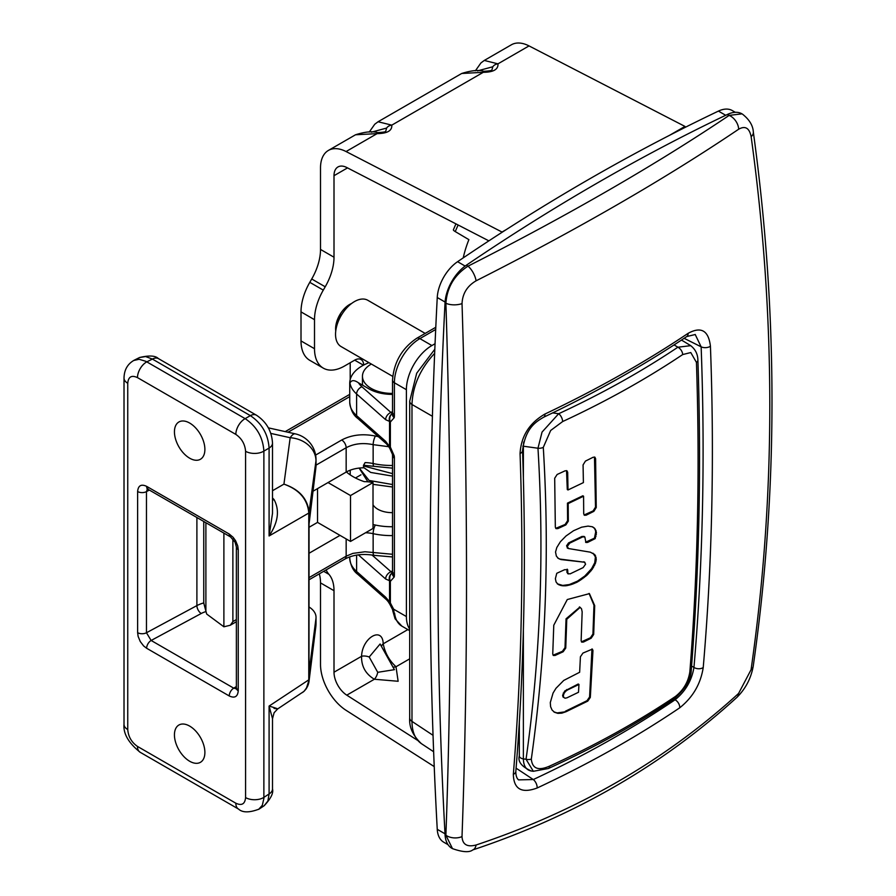 <?xml version="1.0" encoding="UTF-8"?>
<svg xmlns="http://www.w3.org/2000/svg" width="896" height="896" viewBox="0 0 896 896"><rect width="100%" height="100%" fill="white"/><g stroke="black" fill="none" stroke-linecap="round" stroke-linejoin="round"><path stroke-width="1.34" d="M455.93 223.866L453.387 229.779A6.362 1.254 21.8 0 0 455.28 231.594L468.888 239.646A77.258 44.61 120 0 0 463.243 257.858M409.707 401.038A8.478 4.894 0 0 0 409.696 401.162A8.478 4.894 0 0 0 411.981 404.499C412.686 385.907 420.246 368.85 434.65 353.326M434.818 349.216L416.707 373.206L409.707 401.184A8.478 4.894 0 0 0 409.696 401.184L409.696 718.054A8.478 4.894 0 0 0 409.696 718.077C409.058 727.205 412.944 735.717 421.355 743.613C415.184 739.312 412.059 731.909 411.981 721.392L411.981 404.499L432.41 416.293M738.685 129.203A12.723 9.005 -124 0 0 729.165 115.382L742.022 113.859A33.085 19.107 120 0 0 727.507 114.419L729.165 115.382C655.782 164.752 568.725 215.006 468.003 266.168C454.406 274.994 447.048 287.37 445.906 303.274C451.886 494.928 451.886 672.258 445.883 835.262L452.491 848.635C462.638 852.197 469.392 852.622 472.741 849.934A12.723 6.709 -108.4 0 0 472.797 849.912A12.723 6.709 -108.4 0 0 476.078 845.006C467.163 847.336 462.47 844.536 462.011 836.606C468.003 673.333 468.014 495.667 462.034 303.61C462.504 293.63 467.186 286.026 476.101 280.806C577.472 229.488 665 178.954 738.685 129.203C745.237 125.507 749.392 128.005 751.15 136.685C776.048 317.822 776.014 495.51 751.061 669.726L738.584 693.448C664.91 760.659 577.405 811.171 476.078 845.006M462.011 836.606A12.723 8.478 -177.9 0 1 445.883 835.262L445.066 834.792A33.085 19.107 120 0 0 451.875 848.299A33.085 19.107 120 0 0 452.435 848.602M445.066 834.792A5302.136 3061.206 -60 0 1 445.032 302.77L445.906 303.274A12.723 6.115 178.2 0 0 462.034 303.61M476.101 280.806A12.723 5.443 -116.8 0 0 468.003 266.168L466.346 265.205A33.085 19.107 120 0 0 445.032 302.77M466.346 265.205A2120.854 1224.485 -60 0 1 727.507 114.419M695.195 334.466L701.142 346.819C705.264 457.374 702.867 564.245 693.952 667.43C691.779 680.546 685.485 691.331 675.069 699.787A6.362 3.931 55.9 0 1 679.717 707.806C692.843 697.346 700.683 683.917 703.226 667.52A6.362 3.987 -175.1 0 1 693.952 667.43L691.566 666.053M703.226 667.52C712.152 564.11 714.549 457.016 710.427 346.226C708.546 330.501 701.109 326.211 688.094 333.346A6.362 3.954 56.2 0 1 686.795 336.538A6.362 3.954 56.2 0 1 686.717 336.582M688.094 333.346C644.504 362.51 596.792 389.402 544.958 414.03A6.362 3.27 64.6 0 1 543.659 417.211C536.29 421.59 525.426 427.706 522.547 450.587C526.4 561.478 524.16 668.427 515.827 771.445A6.362 4.01 4.6 0 0 515.827 771.445A6.362 4.01 4.6 0 0 515.827 771.355M544.958 414.03C529.39 423.035 521.091 436.195 520.061 453.51C523.914 564.402 521.674 671.35 513.341 774.334A6.362 4.01 4.6 0 0 515.827 771.467C515.816 775.533 516.712 778.322 518.504 779.845M513.341 774.334C513.733 789.141 521.662 793.699 537.13 788.01A6.362 3.293 -115 0 0 533.288 779.542L518.538 779.867M751.15 136.685A12.723 7.011 -7.9 0 0 753.334 131.992A12.723 7.011 -7.9 0 0 753.323 131.936A12.723 7.011 -7.9 0 0 753.301 131.768M751.061 669.726A12.723 7.582 8.2 0 0 753.222 666.266A12.723 7.582 8.2 0 0 753.222 666.243C778.21 491.613 778.243 313.522 753.323 131.992M738.584 693.448A12.723 7.75 47.5 0 1 736.87 697.402A12.723 7.75 47.5 0 1 736.859 697.413C745.573 688.778 751.027 678.384 753.211 666.243M431.715 690.995L431.514 682.864M431.771 439.981L431.514 450.587M425.174 333.413L367.786 300.272A26.723 15.434 120 0 0 341.074 315.706A26.723 15.434 120 0 0 341.074 346.562L392.728 376.387M735.336 112.325L732.267 110.555A31.562 18.222 120 0 0 718.435 111.093A2119.264 1223.566 120 0 0 457.576 261.699A31.562 18.222 120 0 0 437.248 297.517A5300.546 3060.288 120 0 0 437.248 829.315A31.562 18.222 120 0 0 443.733 842.195L448.045 844.682M727.429 116.29A31.562 18.222 -60 0 1 729.355 115.461M566.966 697.816L578.502 692.272L578.962 684.454L578.234 684.006L564.749 690.984L562.61 695.285L563.013 696.998L565.074 698.208L566.966 697.816M578.962 684.454L567.437 689.998L566.698 689.55M567.437 689.998L565.477 691.432L564.749 690.984M566.082 711.704L561.792 713.16L557.85 713.362L554.523 712.275L552.048 710.002L550.603 706.698L550.29 702.576L553.067 693.056L555.957 688.318L563.752 680.422L579.645 672.269L580.418 656.768L582.971 653.061L592.368 649.107L592.962 650.53L590.318 697.413L587.765 701.12L566.082 711.704L557.11 712.914L553.784 711.838M565.477 691.432L563.976 693.526L563.248 693.078M563.976 693.526L563.349 695.722L562.61 695.285M563.349 695.722L563.752 697.435M591.954 648.962L589.59 696.976L587.026 700.683L565.354 711.256M561.792 713.16L561.064 712.723M557.85 713.362L557.11 712.914M589.053 593.421L593.97 605.203L592.939 634.021L590.442 637.762L581.437 641.85M583.453 642.051L581.75 642.141L581.134 640.707L582.165 611.89L581.526 608.821L580.16 607.365L566.776 619.248L565.746 648.066L563.158 651.762L555.15 655.435L553.381 655.48L552.742 654.035L553.773 625.218L567.28 599.536L589.422 593.634L594.709 605.64L593.678 634.458L591.17 638.21L583.453 642.051L582.725 641.603M579.779 607.163L566.048 618.811L565.006 647.629L562.419 651.314L553.067 655.2M596.434 532.414L595.179 538.63L587.63 542.405L585.906 542.483L584.853 537.029L582.814 536.85L569.733 543.122L567.269 546.493L568.523 548.542L590.307 552.171L594.798 554.59L596.277 559.115L595.515 563.125L592.323 569.139L586.858 575.31L577.024 582.232L566.171 585.771L562.016 585.749L558.018 584.259L556.08 582.019L555.374 578.715L556.763 573.294L564.614 569.699L567.661 569.722L567.885 573.518L570.069 573.888L583.15 567.605L585.592 564.155L584.472 562.218L560.941 559.552L558.309 558.342L556.349 556.08L555.531 552.026L556.819 547.49L560.403 541.71L566.026 535.976L573.541 530.723L581.638 527.184L588.056 526.109L592.133 526.736L594.53 528.181L596.434 532.414L595.694 531.966L594.451 538.182L585.581 542.192M596.109 530.734L595.381 530.286L595.694 531.966M596.389 534.318L595.65 533.87M595.974 536.346L595.246 535.909M595.179 538.63L594.451 538.182M584.147 536.626L582.086 536.402L568.512 542.954L566.586 545.787L567.616 548.072M593.018 553.202L595.392 556.909L594.776 562.688L591.595 568.691L584.786 576.05L577.438 581.168L569.285 584.573L562.699 585.424L557.278 583.811M594.798 554.59L594.07 554.154M595.605 555.834L594.877 555.386M596.12 557.346L595.392 556.909M596.277 559.115L595.549 558.678M596.064 561.075L595.336 560.627M595.515 563.125L594.776 562.688M594.653 565.208L593.925 564.76M593.566 567.224L592.838 566.787M592.323 569.139L591.595 568.691M590.99 570.909L590.262 570.461M589.613 572.522L588.885 572.085M588.224 573.989L587.496 573.541M586.858 575.31L586.13 574.862M585.525 576.498L584.786 576.05M584.214 577.562L583.486 577.125M582.949 578.536L582.221 578.088M581.717 579.41L580.978 578.973M580.507 580.205L579.779 579.768M579.331 580.944L578.592 580.496M578.166 581.605L577.438 581.168M577.024 582.232L576.285 581.784M575.882 582.792L575.142 582.355M574.728 583.318L574 582.882M573.586 583.811L572.846 583.363M572.41 584.248L571.682 583.811M571.234 584.651L570.494 584.214M570.013 585.01L569.285 584.573M568.77 585.323L568.042 584.886M567.493 585.581L566.754 585.133M566.171 585.771L565.443 585.323M564.816 585.872L564.077 585.424M563.427 585.872L562.699 585.424M562.016 585.749L561.288 585.301M560.627 585.458L559.888 585.01M559.272 584.976L558.544 584.528M595.459 529.312L594.72 528.864L595.381 530.286M594.53 528.181L593.79 527.733L594.72 528.864M592.67 526.882L593.79 527.733M559.574 559.059L557.581 557.894M560.941 559.552L558.846 558.622M584.472 562.218L560.213 559.115M584.539 562.229L583.744 561.77M567.168 569.162L566.899 572.219L567.986 573.664M583.576 496.216L568.187 503.586L568.322 521.158L565.846 524.922L557.85 528.595L556.058 528.629L555.33 527.128L554.691 478.251L557.144 474.477L565.141 470.803L566.933 470.77L567.683 472.282L568.008 489.966L583.397 482.608L583.072 464.912L585.435 461.093L593.152 457.251L594.888 457.173L595.605 458.662L596.243 507.539L593.858 511.358L586.141 515.2L584.405 515.267L583.71 513.789L583.576 496.216L582.837 495.779L567.459 503.138L567.594 520.71L565.118 524.474L555.722 528.349M566.541 470.613L567.28 489.53L568.008 489.966M594.474 457.016L595.515 507.102L593.13 510.91L584.08 514.987M568.187 503.586L567.459 503.138M543.29 447.384L550.67 430.472L562.654 421.546C606.234 401.33 646.251 378.997 682.696 354.558L690.782 352.554L696.438 362.387C699.989 469.157 697.782 572.275 689.853 671.754C688.33 681.845 683.514 690.088 675.416 696.472C637.381 722.008 595.47 745.203 549.674 766.08C538.395 771.053 532.28 768.723 531.317 759.091C545.742 656.902 549.73 553 543.29 447.384A6.362 3.606 176.5 0 1 537.97 448.235C544.376 553.638 540.4 657.317 526.042 759.259L533.344 771.288L548.386 768.499A6.362 3.214 65.5 0 0 549.674 766.08M522.827 446.118A5.298 3.058 0 0 0 523.376 446.208L523.712 442.008M519.322 755.91C517.664 761.712 521.696 766.741 531.406 771.03C526.221 770.078 523.544 766.024 523.376 758.89L523.376 629.922M690.726 345.666L677.88 347.211A6.362 3.942 56.1 0 1 682.696 354.558M674.072 344.904L677.88 347.211C641.693 371.482 601.955 393.658 558.678 413.728L542.046 432.085L537.97 448.235L523.376 446.208L523.376 477.792M552.664 412.888L558.678 413.728A6.362 3.248 65.1 0 1 562.654 421.546M519.322 722.4L519.322 755.922A5.298 3.058 0 0 0 523.376 758.89L526.042 759.259A6.362 3.786 8 0 0 531.317 759.091M674.094 698.914A6.362 3.942 -123.9 0 0 674.15 698.88A6.362 3.942 -123.9 0 0 675.416 696.472M691.309 669.39A6.362 3.998 -175.4 0 1 691.298 669.469A6.362 3.998 -175.4 0 1 689.853 671.754M389.805 604.206A6.362 1.053 -36.8 0 1 389.771 604.173A6.362 1.053 -36.8 0 1 390.365 602.952L390.365 581.325A6.362 5.096 -100.6 0 1 392.381 572.958L371.974 554.971M385.616 419.675A6.362 4.357 -48.5 0 1 390.947 412.474L361.939 386.781A6.362 4.357 131.5 0 0 356.608 393.982L385.616 419.675L389.536 421.422A6.362 3.674 -0 0 0 390.365 422.005A6.362 5.096 -100.6 0 1 392.381 413.65A6.362 5.645 85.2 0 0 389.536 421.422L389.536 446.522A6.362 1.658 151.7 0 0 389.267 447.53A6.362 6.362 0 0 0 389.76 448.314A6.362 1.03 143.3 0 0 389.805 448.347M392.526 394.386A32.872 18.984 180 0 1 368.906 388.83L358.434 382.782C354.245 379.87 351.422 379.971 349.944 383.085L349.944 385.683A42.414 24.494 180 0 1 349.731 383.208A42.414 24.494 180 0 1 368.995 362.69M392.504 413.616A6.362 3.674 60 0 1 392.381 413.65L390.947 412.474L392.526 411.555M389.267 447.53L386.725 444.069A6.362 4.357 -48.5 0 1 385.616 441.314L389.536 446.522A6.362 3.674 180 0 0 390.365 447.104L390.365 422.005L394.206 417.693A12.723 7.347 -120 0 0 394.397 415.677L394.397 382.771L406.392 389.693L406.392 616.549L393.635 609.179L390.365 602.952A6.362 3.674 180 0 1 389.536 602.358L388.27 600.275A6.362 2.699 145.9 0 0 388.338 601.843L389.278 603.4A6.362 1.714 -28.6 0 1 389.536 602.358L389.536 580.731A6.362 3.674 -0 0 0 390.365 581.325L394.206 577.013A12.723 7.347 -120 0 0 394.397 574.986L394.397 458.102A12.723 7.347 -120 0 0 394.206 455.851L390.365 447.104A6.362 1.03 143.3 0 0 389.76 448.314L392.426 454.272A6.362 2.845 -9.3 0 0 392.426 454.283A6.362 2.845 -9.3 0 0 394.206 455.851M357.717 574.235L386.725 599.928A6.362 4.357 -48.5 0 1 385.616 597.173L356.608 571.48A42.414 24.494 180 0 1 349.731 558.107C350.605 565.634 353.27 571.01 357.717 574.235A6.362 4.357 -48.5 0 1 356.608 571.48L356.608 555.106M389.278 603.4A6.362 6.362 0 0 0 389.771 604.162L394.027 612.382L393.635 609.179M358.366 554.848L385.616 578.984A6.362 4.357 -48.5 0 1 390.947 571.782L392.526 570.864M392.504 572.936A6.362 3.674 -120 0 1 392.381 572.958A6.362 5.645 85.2 0 0 389.536 580.731L385.616 578.984M392.773 610.859L394.027 612.382M409.696 629.138A36.053 20.821 -60 0 1 406.392 616.549M394.598 613.189A36.053 20.821 -60 0 0 401.867 626.125L395.069 618.778L392.706 610.613M406.392 389.693A36.053 20.821 -60 0 1 431.883 345.542L435.053 343.717M346.405 471.957A54.085 31.226 -0 0 0 364.258 481.645A25.446 14.694 180 0 1 373.016 482.563L350.515 495.555L328.026 482.563M312.805 491.355L346.158 472.091A25.446 14.694 180 0 1 363.507 467.802L363.608 465.125M350.515 495.555L350.515 541.442L373.016 528.45L373.016 482.563M392.526 512.646A20.25 11.693 180 0 1 377.821 509.23A20.25 11.693 180 0 1 373.016 504.795M236.376 619.573L232.882 621.589L232.882 538.944M350.515 541.442L340.021 535.382L308.974 553.302M346.158 472.091L346.158 447.742C354.021 443.598 363.014 442.568 373.139 444.651L388.786 446.701M378.37 436.677L375.458 436.061A6.362 1.77 -77 0 0 373.139 444.651L373.139 463.546A25.446 14.694 -0 0 0 365.098 462.605L364.011 464.43M392.526 554.277L364.997 551.757L352.901 553.381L346.158 556.192L308.974 577.662M223.888 533.098L223.888 626.786L230.25 625.262L236.376 621.723M232.882 621.589L230.25 625.262M223.888 626.786L206.674 614.029L203.75 603.075L203.75 521.483M355.466 477.971L360.965 474.802M205.89 522.715L205.89 611.52M340.021 535.382L317.531 522.39L317.531 488.622M317.531 522.39L308.974 527.33M371.347 364.045A29.691 17.147 -0 0 0 362.454 376.275L362.454 383.208A29.691 17.147 -0 0 0 362.667 385.235M362.454 376.275A29.691 17.147 -0 0 0 392.526 393.422M363.686 365.042A12.723 7.347 120 0 0 361.054 359.52A12.723 7.347 120 0 0 354.693 360.147L344.501 366.027A42.414 24.494 -60 0 1 323.288 368.133A42.414 24.494 -60 0 1 314.507 348.712L301.011 340.928A42.414 24.494 120 0 0 309.792 360.338L323.288 368.133M301.011 340.928L301.011 311.886A42.414 24.494 -60 0 1 309.792 282.33L311.718 278.992A42.414 24.494 120 0 0 320.51 249.435L320.51 167.91A38.181 22.042 60 0 1 328.406 150.427A38.181 22.042 60 0 1 346.069 151.547L502.006 232.042L506.453 229.477M434.224 766.584L346.069 710.315A38.181 22.042 60 0 1 320.51 664.418L320.51 582.893A42.414 24.494 120 0 0 319.29 573.854M350.202 474.869L350.202 470.198M350.202 379.568L350.202 362.746M323.68 571.323L328.944 574.358A42.414 24.494 -60 0 1 326.133 569.901M488.858 240.856L346.786 167.518A19.085 11.021 -120 0 0 337.96 166.958A19.085 11.021 -120 0 0 334.006 175.694L334.006 257.219A42.414 24.494 -60 0 1 325.214 286.787L323.288 290.125A42.414 24.494 120 0 0 314.507 319.682L314.507 348.712M328.944 574.358A42.414 24.494 -60 0 1 334.006 590.688L334.006 672.213A19.085 11.021 -120 0 0 346.786 695.162L417.312 740.186M392.851 666.859A6.362 4.256 136 0 0 395.998 666.747C389.166 660.386 384.91 652.736 383.219 643.798C382.626 625.811 362.163 637.571 361.57 656.298C361.334 666.322 365.59 673.971 374.36 679.246A6.362 2.498 111.7 0 0 377.731 672.314L369.208 657.014A6.362 2.688 10.8 0 0 361.57 656.298L334.006 672.213M335.742 330.938A19.835 11.446 -60 0 1 351.602 303.486M477.512 70.896L492.8 66.763A6.362 5.309 -12.3 0 1 497.974 63.84L484.266 60.446L480.928 62.944L475.384 70.795M492.8 66.763L491.926 69.922C492.027 70.56 489.306 71.019 483.762 71.288A6.362 0.762 92 0 0 483.302 72.307C493.483 72.218 498.366 69.395 497.974 63.84L529.032 45.909A38.181 22.042 -120 0 0 511.37 44.8L484.266 60.446M483.818 71.288A6.362 0.762 92 0 0 483.762 71.277C478.61 69.72 471.262 70.459 461.698 73.483L483.302 72.307L391.798 125.138L378.078 121.755L374.752 124.242L369.208 132.093M377.642 132.597A6.362 0.762 92 0 0 377.586 132.574A6.362 0.762 92 0 0 377.126 133.616C387.307 133.515 392.19 130.693 391.798 125.138A6.362 5.309 167.7 0 0 386.613 128.061L385.75 131.23C385.851 131.858 383.13 132.317 377.586 132.597M377.586 132.574C372.434 131.029 365.086 131.757 355.522 134.781L377.126 133.616L346.069 151.547M371.336 132.194L386.613 128.061M669.558 135.307L684.958 126.414L529.032 45.909M381.506 646.498A6.362 4.446 166.3 0 1 383.219 643.798L407.848 629.586M369.208 657.014L380.106 643.989L394.419 669.67L377.731 672.314M685.003 127.445L684.958 126.414M338.486 320.914L340.581 313.499M337.68 319.088L337.12 324.666M336.549 322.392L337.12 323.982M336.202 328.205L335.642 327.611M203.75 602.941A26.51 15.31 0 0 0 196.896 605.606A6.362 3.539 61.7 0 0 201.23 613.491L151.133 640.472A6.362 3.674 120 0 0 146.63 648.256L229.242 695.957A6.362 3.674 -60 0 1 233.744 688.162L151.133 640.472L146.462 632.755A6.362 3.674 180 0 1 137.626 632.666L138.13 636.395L140.258 641.536L143.651 645.96L146.63 648.256M309.646 667.229L308.974 666.837L309.21 669.122L309.646 667.229L315.963 618.475A26.51 15.31 0 0 0 316.03 617.333A26.51 15.31 0 0 0 308.974 606.939M230.63 536.995A6.362 3.674 -60 0 1 230.574 536.962A6.362 3.674 -60 0 1 230.563 536.95A6.362 3.674 -60 0 1 229.242 534.038L146.63 486.349A6.362 3.674 120 0 0 147.952 489.261A6.362 3.674 120 0 0 147.963 489.272L147.034 488.88L147.907 488.645M189.661 726.096A21.526 12.432 60 0 1 203.728 745.058A21.526 12.432 60 0 1 200.424 762.317A21.526 12.432 60 0 1 178.898 749.885A21.526 12.432 60 0 1 178.898 725.021A21.526 12.432 60 0 1 189.661 726.096M189.661 423.046A21.526 12.432 60 0 1 203.728 442.019A21.526 12.432 60 0 1 200.424 459.267A21.526 12.432 60 0 1 178.898 446.835A21.526 12.432 60 0 1 178.898 421.982A21.526 12.432 60 0 1 189.661 423.046M315.963 466.95L309.053 523.981L309.053 512.232L315.963 460.88A26.51 15.31 0 0 0 316.03 459.738L316.03 465.808A26.51 15.31 180 0 1 315.963 466.95L315.963 460.88A26.51 21.986 -172.3 0 0 290.181 437.73A26.51 7.179 -77.4 0 1 295.288 433.854L268.352 427.851M309.053 523.981L308.974 666.837M306.208 688.878L309.053 679.918A1.064 0.638 179.8 0 1 308.773 680.31L307.574 686.426L304.069 691.298L277.738 708.882M308.93 682.024L315.829 626.696A26.51 21.168 -172.9 0 0 315.963 624.557L309.053 679.482A1.064 0.616 180 0 1 308.773 679.851L308.773 680.31M274.019 708.344C279.821 709.52 278.174 708.758 269.091 706.07L272.507 718.637L272.507 788.939A12.723 7.347 0 0 1 272.507 788.984A12.723 7.347 0 0 1 269.091 793.957L267.882 801.069L264.096 805.784C270.805 798.683 273.616 793.083 272.507 788.984M308.773 512.59A1.064 0.582 -179.8 0 0 309.053 512.232C307.619 498.691 299.242 489.328 283.931 484.131C299.074 489.53 307.35 499.016 308.773 512.59L308.773 679.851L269.091 706.07L269.091 793.957L263.883 797.395A12.723 7.347 180 0 1 245.582 797.586C244.989 804.059 241.741 805.941 235.838 803.208A12.723 7.347 120 0 0 238.47 809.032A12.723 7.347 120 0 0 238.515 809.054A12.723 7.347 120 0 0 238.661 809.133M272.507 513.318L269.091 535.965C278.186 522.39 279.821 510.238 274.019 499.498A12.723 4.077 -43.8 0 1 272.507 500.226M274.019 499.498L272.507 497.986M272.507 442.87A12.723 7.347 180 0 1 272.507 443.072A12.723 7.347 180 0 1 272.507 443.117A12.723 7.347 180 0 1 269.091 448.09L269.091 535.965L308.773 513.061A1.064 0.616 180 0 0 309.053 512.691M258.642 809.379L262.315 805.302L263.872 798.526L263.883 451.091C262.92 437.226 256.67 426.418 245.146 418.645L145.813 361.301L139.115 359.274L133.616 360.517M256.581 415.285A12.723 7.347 120 0 0 256.402 415.184A12.723 7.347 120 0 0 256.368 415.162A12.723 7.347 120 0 0 250.354 415.632C261.878 423.405 268.128 434.224 269.091 448.09L263.883 451.091A12.723 7.347 0 0 1 245.582 451.282L245.582 797.586M256.402 415.184L158.435 358.613A12.723 7.347 120 0 0 158.402 358.602A12.723 7.347 120 0 0 152.387 359.072L250.354 415.632L245.146 418.645A12.723 7.347 -60 0 0 235.838 434.403C241.741 438.491 244.989 444.114 245.582 451.282M158.402 358.602C155.456 355.6 149.206 355.242 139.642 357.504L145.611 356.563L152.387 359.072L146.798 361.861A12.723 7.347 -60 0 0 137.48 377.619L235.838 434.403M235.838 803.208L137.48 746.424A12.723 7.347 120 0 0 140.123 752.248A12.723 7.347 120 0 0 140.168 752.27C128.52 742.93 123.133 733.611 124.018 724.304A12.723 7.347 180 0 0 124.018 724.36L124.018 378.056A12.723 7.347 180 0 1 124.018 378A12.723 7.347 180 0 1 124.018 377.832M137.48 746.424C131.578 742.336 128.33 736.714 127.747 729.557A12.723 7.347 180 0 1 124.018 724.36M127.747 729.557L127.747 383.253A12.723 7.347 180 0 1 124.018 378.056M315.829 626.696A26.51 26.51 0 0 0 316.03 623.414L316.03 623.414A26.51 15.31 180 0 1 315.963 624.557L315.963 618.475M316.03 459.738L316.03 459.738A26.51 26.51 0 0 0 295.288 433.854M455.28 231.594A76.563 44.206 -60 0 1 458.136 225.008M409.696 718.077A8.478 4.894 0 0 0 411.981 721.392L433.037 735.314M684.118 338.318L701.142 346.819A6.362 3.517 177.9 0 0 710.427 346.226M520.061 453.51A6.362 3.506 -2 0 0 522.547 450.587M537.13 788.01C588.773 763.885 636.306 737.15 679.717 707.806M673.848 699.082L675.069 699.787C631.904 728.963 584.64 755.552 533.288 779.542L516.085 768.174M437.248 829.315L445.01 833.795M437.248 297.517L445.077 302.042M457.576 261.699L465.136 266.056M718.435 111.093L725.704 115.282M592.962 650.53L592.234 650.082M590.318 697.413L589.59 696.976M587.765 701.12L587.026 700.683M566.776 619.248L566.048 618.811M565.746 648.066L565.006 647.629M563.158 651.762L562.419 651.314M555.15 655.435L554.422 654.987M591.17 638.21L590.442 637.762M593.678 634.458L592.939 634.021M594.709 605.64L593.97 605.203M587.63 542.405L586.902 541.968M582.814 536.85L582.086 536.402M569.733 543.122L568.994 542.674M567.627 572.477L566.899 572.029M557.85 528.595L557.122 528.147M567.683 472.282L566.955 471.834M595.605 458.662L594.877 458.226M596.243 507.539L595.515 507.102M593.858 511.358L593.13 510.91M586.141 515.2L585.413 514.763M568.322 521.158L567.594 520.71M565.846 524.922L565.118 524.474M681.341 340.155A26.51 15.669 -58.8 0 1 682.954 340.939L690.738 345.654M697.883 359.957A6.362 3.517 178.1 0 1 697.894 360.035A6.362 3.517 178.1 0 1 697.894 360.058A6.362 3.517 178.1 0 1 696.438 362.387M349.944 383.085A42.414 24.494 -0 0 0 356.608 393.982L356.608 415.621A6.362 4.357 131.5 0 0 357.717 418.376C353.27 415.162 350.605 409.786 349.731 402.248A42.414 24.494 180 0 0 356.608 415.621L385.616 441.314M361.939 386.781A36.053 20.821 180 0 1 358.434 382.782M394.206 417.693A6.362 4.346 -168.5 0 1 392.459 413.862A6.362 4.346 -168.5 0 1 392.47 413.829L393.053 413.392M394.397 415.677A6.362 3.674 180 0 1 392.526 413.078L392.47 413.829M388.27 600.275L385.616 597.173M392.414 454.171A6.362 2.845 -9.3 0 0 392.426 454.272L392.526 455.504A6.362 3.674 -0 0 0 394.397 458.102M394.206 577.013A6.362 4.346 -168.5 0 1 392.459 573.171A6.362 4.346 -168.5 0 1 392.47 573.149L393.053 572.712M394.397 574.986A6.362 3.674 180 0 1 392.526 572.387L392.47 573.149M392.526 413.078L392.526 380.173A6.362 3.674 -0 0 0 394.397 382.771A36.053 20.821 -60 0 1 419.888 338.61L435.68 329.493M435.781 327.286L416.707 338.296A6.362 3.674 60 0 1 419.888 338.61L431.883 345.542M316.03 465.136L346.158 447.742A6.362 3.674 -120 0 0 341.734 439.992L315.616 455.078M308.974 579.813L344.837 559.104A6.362 3.674 -120 0 0 344.859 559.093A6.362 3.674 -120 0 0 346.158 556.192L346.158 538.922M363.507 465.147L363.507 467.802M365.568 532.75A25.446 14.694 180 0 1 373.139 533.68A6.362 1.837 -77.7 0 1 375.379 525.045A31.808 18.368 -0 0 0 373.016 524.586M374.203 555.374A6.362 1.893 -78.5 0 1 374.102 555.363A6.362 1.893 -78.5 0 1 373.139 552.563L373.139 533.68A51.744 29.882 -0 0 0 392.526 535.595M363.709 465.293L374.024 466.323A6.362 1.837 -77.7 0 1 373.139 463.546A51.744 29.882 180 0 0 392.526 465.461M392.526 526.725A45.382 26.208 180 0 1 375.379 525.045M288.03 432.242L349.731 396.626M375.458 436.061C362.802 433.507 351.557 434.818 341.734 439.992M359.296 468.059L369.074 480.446L392.526 484.534M363.709 466.01L392.526 473.637M354.693 360.147L363.429 365.187M314.507 319.682L301.011 311.886M334.006 175.694L347.514 167.899M346.786 695.162L374.36 679.246L398.138 681.274L395.998 666.747L409.696 658.84M320.51 249.435L334.006 257.219M311.718 278.992L325.214 286.787M309.792 282.33L323.288 290.125M320.51 582.893L334.006 590.688M229.242 695.957C234.696 698.477 237.698 696.752 238.246 690.76A6.362 3.674 180 0 1 236.376 688.162A6.362 3.674 180 0 1 236.376 688.15L236.253 689.114L236.846 688.52M236.342 688.744L233.744 688.162L236.376 686.526M196.896 517.518L196.896 605.606L146.462 632.755L146.462 491.624L147.414 488.992M201.23 613.491A20.149 11.637 180 0 1 205.554 611.71M236.387 546.963A6.362 3.674 0 0 0 236.376 547.008A6.362 3.674 0 0 0 238.246 549.629L237.742 545.91L235.603 540.758L233.15 537.331L229.242 534.038M230.574 536.962L235.043 542.147L236.387 547.008A6.362 3.674 0 0 0 236.376 547.03L236.376 688.162M146.63 486.349C141.176 483.829 138.174 485.554 137.626 491.534A6.362 3.674 0 0 0 146.462 491.624L149.352 490.067M127.747 383.253C128.33 376.768 131.578 374.886 137.48 377.619M137.626 491.534L137.626 632.666M238.246 690.76L238.246 549.629M309.053 679.482L309.053 668.181M270.805 433.406L290.181 437.73L283.931 484.131L272.507 490.728M421.355 743.624L433.63 751.733M695.274 334.51L686.795 336.538C643.171 365.714 595.459 392.605 543.659 417.211M742.493 114.15C749.358 119.594 752.965 125.518 753.323 131.936M472.797 849.912C574.594 815.998 662.614 765.162 736.87 697.402M580.16 607.365L579.432 606.917M584.528 536.76L583.822 536.334M567.941 548.352L567.202 547.904M584.942 562.386L584.214 561.938M568.355 573.966L567.616 573.53M681.386 340.133L682.954 340.939M690.626 345.61C695.33 349.25 697.749 354.054 697.883 360.035M697.894 360.058C701.434 466.816 699.238 569.946 691.298 669.469C691.275 678.866 685.563 688.666 674.15 698.88C636.07 724.438 594.149 747.645 548.386 768.499M531.406 771.03L533.344 771.299M386.725 599.928L388.338 601.843M349.731 556.875L349.731 558.107M386.725 444.069L357.717 418.376M401.867 626.125L409.696 630.65M392.526 455.504L392.526 572.387M392.526 380.173C393.837 362.32 401.901 348.354 416.707 338.296M349.731 383.208L349.731 402.248M363.709 465.024L363.709 467.678M364.403 463.971L363.686 465.013M392.526 468.149L374.024 466.323M349.731 394.374L285.23 431.614M344.859 559.093C353.091 554.702 362.835 553.459 374.102 555.352L392.526 556.954M203.762 603.042L206.685 614.029M359.285 468.35L367.909 481.802M373.016 484.344L392.526 487.01M363.709 467.566L370.72 472.438L392.526 476.112M461.686 73.483L378.09 121.744M355.51 134.781L328.406 150.427M230.563 536.95L147.952 489.261M308.918 682.046C308.034 686.515 305.872 690.021 302.434 692.563L302.434 692.563M277.738 708.87L274.098 712.746L272.507 718.67M272.507 513.386L272.507 443.072M258.978 809.166L264.186 805.717M272.507 443.117C271.79 431.122 266.414 421.803 256.368 415.162M259.045 809.11C249.379 812.784 242.536 812.773 238.515 809.054M238.47 809.032L140.123 752.248M124.018 378C124.208 369.88 127.557 363.978 134.075 360.282M316.03 623.414L316.03 617.333M134.154 360.226L139.742 357.437"/></g></svg>
